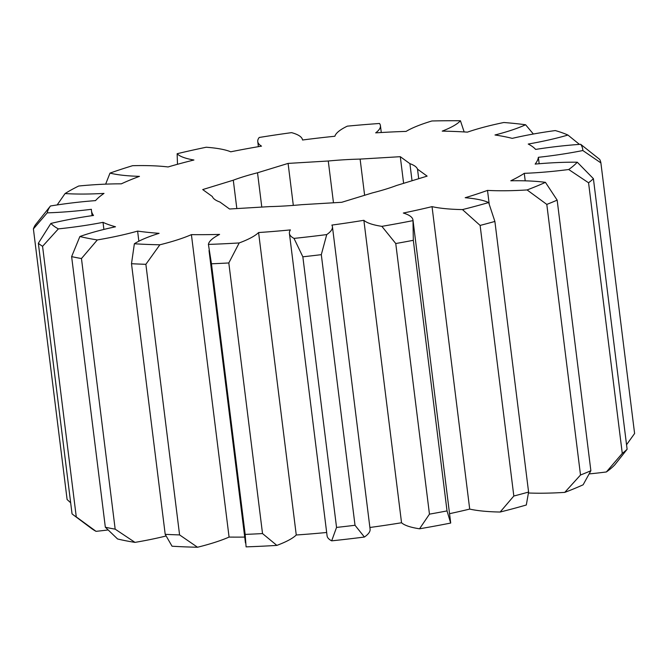 <?xml version="1.0" encoding="UTF-8"?>
<svg xmlns="http://www.w3.org/2000/svg" width="668" height="668" viewBox="0 0 668 668"><rect width="100%" height="100%" fill="white"/><g stroke="black" fill="none" stroke-linecap="round" stroke-linejoin="round"><path stroke-width="1" d="M103.899 229.433L103.022 222.344A103.598 20.274 172.9 0 1 90.856 224.531A103.598 20.274 172.9 0 1 58.367 228.882L42.568 246.308L76.277 516.915L96.033 531.336A103.598 20.274 -7.1 0 0 108.041 529.966M103.022 222.344A225.191 44.063 -7.1 0 0 115.506 226.778A103.598 20.274 -7.1 0 0 79.884 236.522A269.897 52.814 -7.1 0 0 97.319 239.937L81.463 258.541L115.172 529.156L134.994 542.383A103.598 20.274 -7.1 0 0 165.998 536.003M539.168 163.735L538.366 157.306A103.598 20.274 -7.1 0 0 567.867 153.264A103.598 20.274 -7.1 0 0 582.83 150.534A269.897 52.814 -7.1 0 0 580.676 144.305L599.68 159.385A286.255 56.012 172.9 0 1 600.891 162.9L582.83 150.534M288.092 163.409L328.272 161.005A103.598 20.274 172.9 0 1 360.11 159.093L400.291 156.688L409.901 163.652A103.598 20.274 172.9 0 1 417.517 169.163L427.119 176.127L396.55 185.495A103.598 20.274 172.9 0 1 372.326 192.918L341.749 202.287L301.569 204.692A103.598 20.274 172.9 0 1 269.73 206.604L229.55 209.009L219.947 202.045A103.598 20.274 172.9 0 1 212.332 196.526L202.721 189.57L233.291 180.201A103.598 20.274 172.9 0 1 257.522 172.778L288.092 163.409L293.319 205.402M257.522 172.778L261.789 207.08M417.517 169.163L418.702 178.707M360.11 159.093L364.619 195.281M400.291 156.688L403.614 183.333M614.952 464.661A269.897 52.814 172.9 0 1 606.377 471.959L622.275 453.397L588.566 182.79L568.71 169.513A269.897 52.814 -7.1 0 0 577.277 162.215L593.401 178.665L627.11 449.28L614.952 464.661M589.268 473.904A103.598 20.274 -7.1 0 0 606.377 471.959M583.122 484.801A269.897 52.814 172.9 0 1 564.752 492.383L580.509 475.015L546.8 204.408L527.085 189.937A269.897 52.814 -7.1 0 0 545.447 182.356L557.162 200.133L590.871 470.74L583.122 484.801M528.522 493.001A103.598 20.274 -7.1 0 0 564.752 492.383M526.309 505A269.897 52.814 172.9 0 1 500.14 512.039L513.826 496.023L480.117 225.417L462.473 209.593A269.897 52.814 -7.1 0 0 488.642 202.554L494.888 221.442L528.588 492.057L526.309 505M449.547 513.684A225.191 44.063 -7.1 0 0 469.704 509.083A103.598 20.274 -7.1 0 0 500.14 512.039M450.675 523.061A103.598 20.274 -7.1 0 0 450.641 522.476L412.974 220.031A103.598 20.274 172.9 0 1 412.999 220.615L413.317 240.305L447.026 510.911L450.675 523.061A269.897 52.814 172.9 0 1 419.537 528.797L429.457 514.151L395.757 243.536L381.871 226.352A269.897 52.814 -7.1 0 0 412.999 220.615M369.897 527.478A225.191 44.063 -7.1 0 0 401.543 522.752A103.598 20.274 -7.1 0 0 419.537 528.797M364.411 537.03A103.598 20.274 -7.1 0 0 370.097 529.139L332.43 226.686A103.598 20.274 172.9 0 1 326.736 234.585L321.308 254.658L355.017 525.273L364.411 537.03A269.897 52.814 172.9 0 1 331.679 540.838L336.547 527.419L302.846 256.804L294.012 238.392A269.897 52.814 -7.1 0 0 326.736 234.585M138.861 241.206L137.608 231.103A225.191 44.063 -7.1 0 0 159.101 233.332A103.598 20.274 -7.1 0 0 134.368 243.77A269.897 52.814 -7.1 0 0 159.852 244.797L145.874 264.303L179.583 534.909L197.528 547.242A103.598 20.274 -7.1 0 0 229.074 537.08L191.407 234.635A225.191 44.063 -7.1 0 0 219.588 234.41A103.598 20.274 -7.1 0 0 208.416 244.413A269.897 52.814 -7.1 0 0 239.194 242.943L228.815 262.958L262.524 533.573L276.861 545.397A103.598 20.274 -7.1 0 0 296.258 534.993L258.591 232.547A225.191 44.063 -7.1 0 0 290.396 229.909A103.598 20.274 -7.1 0 0 289.411 233.382L327.086 535.828A103.598 20.274 -7.1 0 0 331.679 540.838M296.258 534.993A225.191 44.063 -7.1 0 0 326.669 532.488M276.861 545.397A269.897 52.814 172.9 0 1 246.091 546.867L245.164 534.4L211.455 263.785L208.416 244.413M229.074 537.08A225.191 44.063 -7.1 0 0 244.722 537.089M197.528 547.242A269.897 52.814 172.9 0 1 172.043 546.215L165.205 534.333L131.496 263.718L134.368 243.77M134.994 542.383A269.897 52.814 172.9 0 1 117.56 538.967L105.335 527.227L71.626 256.621L79.884 236.522M96.033 531.336A269.897 52.814 172.9 0 1 91.449 528.438L73.647 515.137A286.255 56.012 -7.1 0 0 76.277 516.915M557.162 200.133A286.255 56.012 172.9 0 1 546.8 204.408M580.509 475.015A286.255 56.012 -7.1 0 0 590.871 470.74M494.888 221.442A286.255 56.012 172.9 0 1 480.117 225.417M513.826 496.023A286.255 56.012 -7.1 0 0 528.588 492.057M593.401 178.665A286.255 56.012 172.9 0 1 588.566 182.79M622.275 453.397A286.255 56.012 -7.1 0 0 627.11 449.28M413.317 240.305A286.255 56.012 172.9 0 1 395.757 243.536M429.457 514.151A286.255 56.012 -7.1 0 0 447.026 510.911M321.308 254.658A286.255 56.012 172.9 0 1 302.846 256.804M336.547 527.419A286.255 56.012 -7.1 0 0 355.017 525.273M81.463 258.541A286.255 56.012 172.9 0 1 71.626 256.621M105.335 527.227A286.255 56.012 -7.1 0 0 115.172 529.156M42.568 246.308A286.255 56.012 172.9 0 1 38.343 243.244L50.868 223.454A269.897 52.814 -7.1 0 0 58.367 228.882M73.647 515.137A286.255 56.012 -7.1 0 1 72.044 513.851L38.343 243.244M145.874 264.303A286.255 56.012 172.9 0 1 131.496 263.718M165.205 534.333A286.255 56.012 -7.1 0 0 179.583 534.909M228.815 262.958A286.255 56.012 172.9 0 1 211.455 263.785M245.164 534.4A286.255 56.012 -7.1 0 0 262.524 533.573M258.399 146.668L257.764 141.599A103.598 20.274 172.9 0 0 261.514 146.133A225.191 44.063 -7.1 0 0 230.744 151.803A103.598 20.274 -7.1 0 0 206.195 147.236A269.897 52.814 -7.1 0 0 177.145 153.715A103.598 20.274 172.9 0 0 193.929 160.011A225.191 44.063 -7.1 0 0 168.069 166.958A103.598 20.274 -7.1 0 0 132.581 165.697A269.897 52.814 -7.1 0 0 110.003 173.104A103.598 20.274 172.9 0 0 139.462 176.352A225.191 44.063 -7.1 0 0 121.309 183.842A103.598 20.274 -7.1 0 0 78.724 186.013A269.897 52.814 -7.1 0 0 65.072 193.553A103.598 20.274 172.9 0 0 103.999 193.403A225.191 44.063 -7.1 0 0 95.524 200.617A103.598 20.274 -7.1 0 0 50.467 205.986A269.897 52.814 -7.1 0 0 47.211 212.85L33.4 228.915L67.109 499.53L70.666 502.779M33.4 228.915A286.255 56.012 172.9 0 1 35.237 225.049L50.467 205.986M332.43 226.686A103.598 20.274 172.9 0 0 331.879 225.083A225.191 44.063 -7.1 0 0 363.868 220.298A103.598 20.274 -7.1 0 0 381.871 226.352M469.704 509.083L432.037 206.637A225.191 44.063 -7.1 0 1 403.33 213.034A103.598 20.274 172.9 0 1 412.974 220.031M432.037 206.637A103.598 20.274 -7.1 0 0 462.473 209.593M489.193 203.932L487.506 190.397A225.191 44.063 -7.1 0 1 465.195 197.72A103.598 20.274 172.9 0 1 488.642 202.554M487.506 190.397A103.598 20.274 -7.1 0 0 527.085 189.937M525.215 180.836L524.28 173.338A225.191 44.063 -7.1 0 1 510.786 180.786A103.598 20.274 172.9 0 1 545.447 182.356M524.28 173.338A103.598 20.274 -7.1 0 0 568.71 169.513M538.366 157.306A225.191 44.063 -7.1 0 1 535.151 164.086A103.598 20.274 172.9 0 1 577.277 162.215M579.448 144.388L567.917 135.053A103.598 20.274 -7.1 0 1 528.238 144.046A225.191 44.063 -7.1 0 1 535.644 149.415A103.598 20.274 172.9 0 1 580.676 144.305M567.917 135.053A269.897 52.814 -7.1 0 0 555.283 130.569A103.598 20.274 172.9 0 0 512.222 138.368A225.191 44.063 -7.1 0 0 494.996 134.986A103.598 20.274 -7.1 0 0 525.591 124.757A269.897 52.814 -7.1 0 0 503.831 122.503A103.598 20.274 172.9 0 0 467.416 132.139A225.191 44.063 -7.1 0 0 442.233 131.12A103.598 20.274 -7.1 0 0 460.436 120.758A269.897 52.814 -7.1 0 0 431.912 120.975A103.598 20.274 172.9 0 0 406.094 131.404A225.191 44.063 -7.1 0 0 375.683 132.857A103.598 20.274 -7.1 0 0 380.426 125.642A103.598 20.274 -7.1 0 0 379.507 123.48A269.897 52.814 -7.1 0 0 347.318 126.152A103.598 20.274 172.9 0 0 334.885 136.247A225.191 44.063 -7.1 0 0 302.546 140.004A103.598 20.274 -7.1 0 0 291.582 132.64A269.897 52.814 -7.1 0 0 259.217 137.474A103.598 20.274 172.9 0 0 257.764 141.599M92.084 215.672L91.458 210.679A225.191 44.063 -7.1 0 1 91.399 209.309A103.598 20.274 172.9 0 1 47.211 212.85M91.458 210.679A225.191 44.063 -7.1 0 0 93.52 215.463A103.598 20.274 -7.1 0 0 50.868 223.454M137.608 231.103A103.598 20.274 172.9 0 1 97.319 239.937M191.407 234.635A103.598 20.274 172.9 0 1 159.852 244.797M258.591 232.547A103.598 20.274 172.9 0 1 239.194 242.943M289.411 233.382A103.598 20.274 -7.1 0 0 294.012 238.392M626.542 444.754L634.6 433.507L600.891 162.9M533.365 134.017L525.591 124.757M464.151 131.93L460.436 120.758M65.072 193.553L57.156 204.942M177.145 153.715L177.488 164.295M110.003 173.104L105.653 184.143M401.543 522.752L363.868 220.298M236.831 208.575L233.291 180.201M412.031 180.752L409.901 163.652M333.474 202.78L328.272 161.005M381.286 132.514L380.426 125.642M245.457 542.967L209.026 250.517"/></g></svg>
